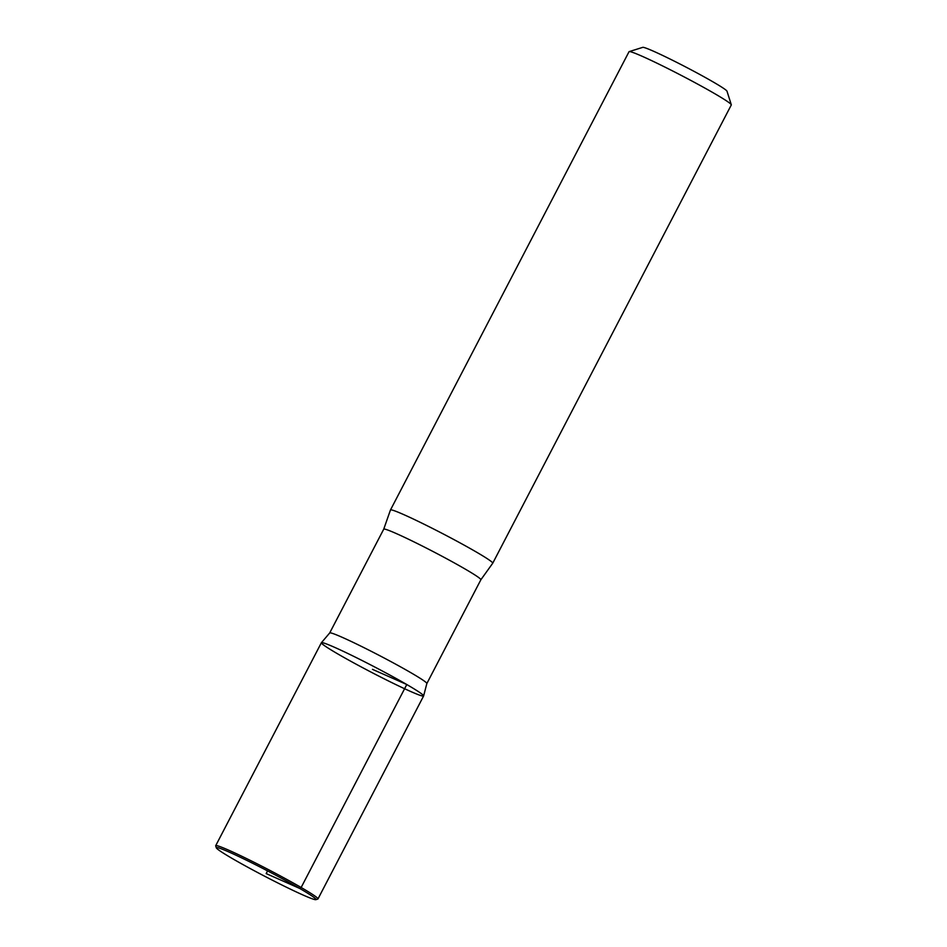 <?xml version="1.0" encoding="UTF-8"?>
<svg xmlns="http://www.w3.org/2000/svg" width="947" height="947" viewBox="0 0 947 947"><rect width="100%" height="100%" fill="white"/><g stroke="black" fill="none" stroke-linecap="round" stroke-linejoin="round"><path stroke-width="1.42" d="M390.472 509.983A57.649 3.113 -152.5 0 1 421.498 522.945A57.649 3.113 -152.5 0 1 475.903 551.781A57.649 3.113 -152.5 0 1 492.736 563.216A57.649 3.113 -152.5 0 0 492.736 563.216L731.297 104.951A57.649 3.113 -152.5 0 0 731.297 104.762L727 91.208A47.563 2.569 -152.5 0 0 713.115 81.927A47.563 2.569 -152.5 0 0 669.28 58.655A47.563 2.569 -152.5 0 0 642.753 47.35L629.175 51.612A57.649 3.113 -152.5 0 0 629.021 51.718L390.472 509.983A57.649 3.113 -152.5 0 0 390.448 510.019L383.724 529.184L329.71 632.939M731.297 104.762A57.649 3.113 -152.5 0 0 714.464 93.516A57.649 3.113 -152.5 0 0 661.337 65.307A57.649 3.113 -152.5 0 0 629.175 51.612M492.712 563.252L480.875 579.753L426.86 683.521A54.76 2.959 -152.5 0 0 410.856 672.69A54.76 2.959 -152.5 0 0 359.753 645.57A54.76 2.959 -152.5 0 0 329.745 632.916L321.376 642.741A57.625 3.113 -152.5 0 0 371.058 672.11A57.625 3.113 -152.5 0 0 423.617 695.962A57.625 3.113 -152.5 0 0 406.784 684.527A57.625 3.113 -152.5 0 0 352.402 655.703A57.625 3.113 -152.5 0 0 321.376 642.741A57.625 3.113 27.5 0 1 352.402 655.703A57.625 3.113 27.5 0 1 406.784 684.527A57.625 3.113 27.5 0 1 423.617 695.962L317.979 898.928A57.649 3.113 -152.5 0 0 301.146 887.493A57.649 3.113 -152.5 0 0 246.741 858.657A57.649 3.113 -152.5 0 0 215.703 845.695A57.649 3.113 -152.5 0 0 215.703 845.884L216.318 847.814A56.204 3.042 -152.5 0 0 264.769 876.283A56.204 3.042 -152.5 0 0 315.884 899.65A56.204 3.042 -152.5 0 0 299.619 888.393A56.204 3.042 -152.5 0 0 245.344 859.675A56.204 3.042 -152.5 0 0 216.318 847.814M315.884 899.65L317.825 899.046A57.649 3.113 -152.5 0 0 317.979 898.928M267.575 870.897L266.178 873.584L299.619 888.393L301.146 887.493L406.784 684.527L372.491 669.351M480.875 579.753A54.76 2.959 -152.5 0 0 464.894 568.898A54.76 2.959 -152.5 0 0 413.2 541.495A54.76 2.959 -152.5 0 0 383.724 529.184M426.86 683.474L423.617 695.962M321.376 642.741L215.703 845.695"/></g></svg>
